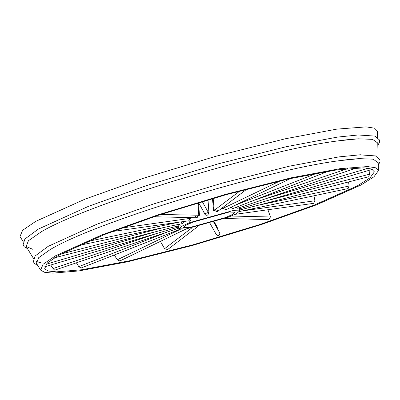 <?xml version="1.0" encoding="UTF-8"?>
<svg xmlns="http://www.w3.org/2000/svg" width="400" height="400" viewBox="0 0 400 400"><rect width="100%" height="100%" fill="white"/><g stroke="black" fill="none" stroke-linecap="round" stroke-linejoin="round"><path stroke-width="0.6" d="M190.045 222.515L232.805 210.625L239.695 210.88L236.78 213.455L228.615 217.115L185.85 229.005L178.965 228.755L181.88 226.175L190.045 222.515M192.965 222.11L186.035 225.215L183.565 227.4L189.41 227.615L225.69 217.525L232.62 214.42L235.095 212.235L229.25 212.02L192.965 222.11M188.1 220.91L189.67 221.235C190.73 220.735 191.15 219.74 190.925 218.255L190.775 217.63M203.805 212.03L204.13 213.505C206.455 216.235 208.04 215.855 208.895 212.365L208.02 199.845M212.45 198.56L213.635 210.775L218.275 210.95M222.425 207.78L222.605 208.555L226.615 209.435M230.36 207.625L233.3 208.425M235.92 207.4L237.615 208.24M238.67 207.895L239.285 209.49L239.68 208.82L239.23 207.705M195.75 217.755L199.475 215.26L198.53 202.64M195.31 216.35L196.975 217.785L198.795 215.385L197.9 202.335M76.385 262.815L78.8 266.645L166.51 232.31M179.94 229.295L80.985 268.035L78.8 266.645M336.875 169.885L289.36 178.79L225.44 194.885L158.87 215.08L104.565 234.49L59.15 254.95L47.035 263.205L44.61 268.92L48.545 271.075L56.525 271.855L81.78 269.75L129.3 260.84L193.22 244.745L259.79 224.55L314.095 205.14L357.395 185.845L370.07 177.795L374.385 171.86L371.63 169.015L363.885 167.82L336.875 169.885M50.765 265.01L53.03 268.565L156.115 233.665M178.79 228.15L54.705 270.155L53.03 268.565M182.265 223.605L184.155 221.46M178.93 225.635L179.75 224.135M180.845 225.6L181.075 226.64M178.965 228.755L178.16 225.9M267.925 209.75L270.475 216.985L268.565 219.575L224.925 218.505M313.94 195.795L315.005 200.76L313.56 203.36L235.025 214.36M213.995 222.165L219.85 233.115C219.43 235.81 218.22 236.235 216.235 234.4M160.405 241.39L164.6 248.685L191.715 227.98M197.61 226.675L167.62 249.57L164.6 248.685M114.345 254.975L117.245 259.795L180.29 229.345M186.115 228.97L119.84 260.98L117.245 259.795M369.155 170.295L369.37 174.245L368.925 176.685L239.465 210.095M348.59 181.93L349.08 186.035L348.09 188.575L239.48 211.53M231.065 207.285L232.89 208.585L328.515 171.15M378.395 170.695L375.575 167.78L367.635 166.56L339.975 168.67L291.3 177.795L225.83 194.28L157.645 214.965L102.02 234.845L55.505 255.805L43.095 264.26L40.61 270.11L44.645 272.32L52.82 273.12L78.685 270.96L127.36 261.835L192.83 245.355L261.015 224.665L316.64 204.785L360.99 185.02L373.975 176.775L378.395 170.695L378.215 162.745L373.18 159.18L359.335 158.645C353.815 158.925 347.185 159.6 339.455 160.685C265.685 169.925 93.55 222.9 50.105 249.66L38.65 257.715L36.455 263.33L40.61 270.11M50.855 249.23L50.105 249.66M339.57 160.66L359.335 158.645M37.74 265.42L34.405 263.47L33.37 261.69L35.17 255.95L48.19 246.335L96.94 224.2L153.535 203.975L222.905 182.925L289.52 166.155L339.04 156.875L360.825 154.74M217.07 226.895L216.47 227.075M36.165 261.495L40.83 262.745M40.97 232.005L28.405 240.74L26.15 246.51L32.595 249.23M338 140.885L358.345 138.81L372.585 139.36L377.765 143.025L378.09 157.185M27.45 248.64L24.11 246.665L23.055 244.86L24.9 239.005L38.275 229.125L88.43 206.355L146.645 185.545L218.01 163.9L286.53 146.645L337.47 137.095L358.155 134.98L374.935 136.095L379.47 139.945L379.565 142.03L377.825 145.52M377.64 137.435L377.5 131.26L374.515 128.175L366.115 126.88L336.84 129.12L285.325 138.775L216.03 156.22L143.865 178.115L84.995 199.155L35.76 221.34L22.625 230.285L20 236.48L23.225 241.745M236.6 207.135L237.56 208.23M177.705 226.015L177.92 227.18L177.61 226.04M178.955 225.6L179.055 224.285M181.28 222.015L182.62 223.53L183.385 221.57M112.225 231.535L188.93 220.795L190.175 218.425L189.98 217.615M198.545 202.635L204.805 213.815L208.345 212.43L202.245 201.535M213.155 198.36L214.275 210.57L217.265 211.72L217.87 209.875M223.09 207.27L223.34 208.35L225.8 209.83L290.65 178.505M199.475 215.26L160.77 214.455M270.475 216.985L231.31 216.025M317.24 173.1L235.975 204.915M315.005 200.76L242.175 210.96M219.85 233.115L213.76 222.235M347.89 168.545L253.81 200.395M368.32 168.21L265.805 198.71M369.37 174.245L267.6 200.51M349.08 186.035L258.605 205.155M45.965 264.315L154.98 231.885M60.675 254.11L163.57 227.555M87.185 241.57L178.795 222.215M190.925 218.255L121.615 228.03M189.67 221.235L189.165 220.735M208.895 212.365L208.345 212.43M204.13 213.505L204.615 213.325M213.635 210.775L240.02 190.91M222.605 208.555L280.285 180.85M239.695 210.88L239.285 209.48M153.9 216.73L196.975 217.785M378.27 165.2L380 161.81L379.915 159.68L375.475 155.905L359.145 154.815M26.15 246.51L33.55 258.59M358.345 138.81C352.66 139.095 345.84 139.795 337.89 140.905C261.985 150.415 84.9 204.915 40.19 232.45M217.33 227.355L214.36 222.05M216.36 234.685L210.02 223.36M356.895 167.875L237.69 208.23M372.385 169.335L239.68 208.82M178.555 227.355L177.92 227.18L44.39 266.905M54.175 257.895L178.81 225.73M77.83 245.675L182.62 223.53M246.895 189.095L217.265 211.72"/></g></svg>
